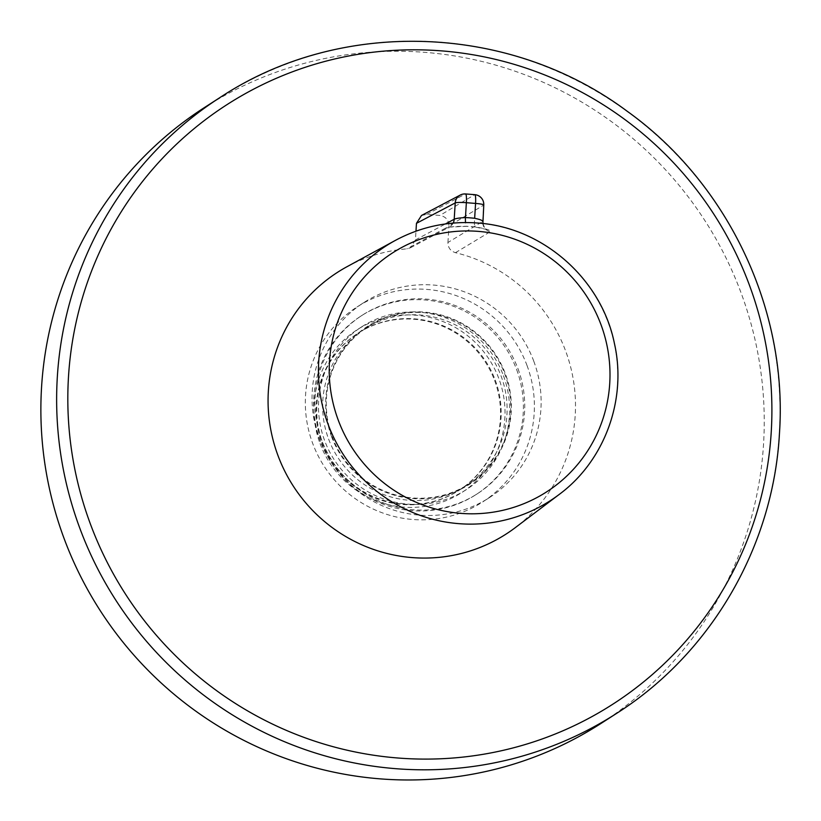 <?xml version="1.0" encoding="UTF-8"?>
<svg xmlns="http://www.w3.org/2000/svg" width="821" height="821" viewBox="0 0 821 821"><rect width="100%" height="100%" fill="white"/><g stroke="black" fill="none" stroke-linecap="round" stroke-linejoin="round"><path stroke-width="0.62" stroke-dasharray="4.11 3.08" d="M453.161 223.086A9.77 9.595 -118.1 0 1 445.423 228.207C448.174 226.883 455.255 226.247 466.656 226.288A9.77 1.498 92.8 0 1 466.513 226.329L475.143 227.007A9.77 1.437 96.1 0 0 475.297 226.976C486.206 228.669 491.194 230.26 490.26 231.717A9.77 9.616 -121.1 0 1 482.666 221.496L447.938 242.493C447.999 247.696 450.503 251.093 455.45 252.683A155.662 152.901 -122.8 0 1 571.909 372.395A155.662 152.901 -122.8 0 1 515.311 527.626M347.067 266.671A155.662 152.901 -122.8 0 1 406.764 248.876L410.438 247.788L415.447 239.937L415.98 231.173M421.512 215.461L426.684 214.394L439.923 215.43C445.69 216.508 448.697 219.987 448.954 225.878L483.661 205.158L482.779 221.352M447.938 242.493L448.954 225.878M482.892 223.528L484.328 227.119L486.802 229.521L475.143 227.007A9.77 1.437 96.1 0 1 474.651 218.283M410.438 247.788L449.19 227.119L466.513 226.329A9.77 1.498 92.8 0 1 465.517 222.542M494.611 380.503A93.399 91.747 -122.8 0 1 458.929 490.383A93.399 91.747 -122.8 0 1 322.037 443.278A93.399 91.747 -122.8 0 1 357.72 333.388A93.399 91.747 -122.8 0 1 494.611 380.503M495.237 380.102A93.399 91.747 -122.8 0 1 459.555 489.983A93.399 91.747 -122.8 0 1 322.663 442.868A93.399 91.747 -122.8 0 1 358.346 332.987A93.399 91.747 -122.8 0 1 495.237 380.102M320.087 443.658A96.755 95.041 57.2 0 0 461.905 492.467A96.755 95.041 57.2 0 0 498.87 378.635A96.755 95.041 57.2 0 0 357.053 329.826A96.755 95.041 57.2 0 0 320.087 443.658M503.447 375.679A96.755 95.041 -122.8 0 1 466.482 489.511A96.755 95.041 -122.8 0 1 324.664 440.703A96.755 95.041 -122.8 0 1 361.63 326.871A96.755 95.041 -122.8 0 1 503.447 375.679M328.595 439.05A93.399 91.747 57.2 0 0 465.486 486.155A93.399 91.747 57.2 0 0 501.169 376.275A93.399 91.747 57.2 0 0 364.278 329.159A93.399 91.747 57.2 0 0 328.595 439.05M332.218 436.71A93.399 91.747 57.2 0 0 469.109 483.826A93.399 91.747 57.2 0 0 504.792 373.935A93.399 91.747 57.2 0 0 367.9 326.83A93.399 91.747 57.2 0 0 332.218 436.71M517.989 368.752A106.217 104.329 -122.8 0 1 477.412 493.719A106.217 104.329 -122.8 0 1 321.729 440.148A106.217 104.329 -122.8 0 1 362.307 315.182A106.217 104.329 -122.8 0 1 517.989 368.752M516.645 369.624A106.217 104.329 -122.8 0 1 476.067 494.591A106.217 104.329 -122.8 0 1 320.385 441.01A106.217 104.329 -122.8 0 1 360.963 316.044A106.217 104.329 -122.8 0 1 516.645 369.624M533.753 361.137A115.987 113.924 -122.8 0 1 489.439 497.588A115.987 113.924 -122.8 0 1 319.431 439.091A115.987 113.924 -122.8 0 1 363.744 302.631A115.987 113.924 -122.8 0 1 533.753 361.137M527.02 365.478A115.987 113.924 -122.8 0 1 482.707 501.929A115.987 113.924 -122.8 0 1 312.698 443.432A115.987 113.924 -122.8 0 1 357.012 306.972A115.987 113.924 -122.8 0 1 527.02 365.478M204.101 107.777A366.258 359.772 -122.8 0 1 584.07 103.467A366.258 359.772 -122.8 0 1 763.561 443.904A366.258 359.772 -122.8 0 1 601.013 723.434M395.353 240.409A151.557 148.868 -122.8 0 1 477.288 223.035A151.557 148.868 -122.8 0 1 611.235 331.684A151.557 148.868 -122.8 0 1 559.152 494.478M455.45 252.683L490.26 231.717M475.297 226.976A152.121 149.422 57.2 0 0 470.977 226.565A152.121 149.422 57.2 0 0 466.656 226.288M445.423 228.207L406.764 248.876M426.684 214.394L465.435 193.992L474.641 194.71L439.923 215.43M415.447 239.937L445.423 223.948M483.774 205.004A9.77 1.098 3.5 0 1 483.661 205.158A9.77 9.616 59.2 0 0 474.641 194.71A9.77 1.468 -85.5 0 1 474.795 194.669M331.663 436.905A94.005 92.342 -122.8 0 1 385.737 317.296A94.005 92.342 -122.8 0 1 505.367 373.729A94.005 92.342 -122.8 0 1 451.293 493.339A94.005 92.342 -122.8 0 1 331.663 436.905M219.864 97.617A366.258 359.772 -122.8 0 1 599.833 93.296A366.258 359.772 -122.8 0 1 779.324 433.745A366.258 359.772 -122.8 0 1 616.787 713.275M458.929 490.383L459.555 489.983M466.482 489.511L461.905 492.467M465.486 486.155L469.109 483.826M477.412 493.719L476.067 494.591M489.439 497.588L482.707 501.929M363.744 302.631L357.012 306.972M362.307 315.182L360.963 316.044M364.278 329.159L367.9 326.83M361.63 326.871L357.053 329.826M357.72 333.388L358.346 332.987"/><path stroke-width="1.23" d="M559.152 494.478L515.311 527.626A155.662 152.901 -122.8 0 1 412.337 557.603A155.662 152.901 -122.8 0 1 271.874 435.007A155.662 152.901 -122.8 0 1 347.067 266.671L395.353 240.409A151.557 148.868 -122.8 0 0 322.14 404.301A151.557 148.868 -122.8 0 0 458.908 523.665A151.557 148.868 -122.8 0 0 559.152 494.478C604.677 460.889 627.131 399.468 614.436 343.547C601.588 278.955 542.65 227.068 477.442 223.004C448.317 220.89 420.957 226.688 395.353 240.409M415.98 231.173L416.463 223.333L421.512 215.461L460.273 195.049A9.77 9.595 62.2 0 0 455.214 202.931L416.463 223.333M482.666 221.496C483.005 220.572 480.326 219.505 474.651 218.283L475.564 203.423L466.359 202.695L465.456 217.565A161.881 159.017 -122.8 0 1 474.651 218.283M465.517 222.542A9.77 1.498 92.8 0 1 465.456 217.565C459.524 217.873 455.778 218.437 454.208 219.258A9.77 9.595 -118.1 0 1 453.161 223.086M41.553 387.307A366.258 359.772 -122.8 0 1 204.101 107.777L219.864 97.617A366.258 359.772 -122.8 0 0 57.316 377.147A366.258 359.772 -122.8 0 0 236.817 717.585A366.258 359.772 -122.8 0 0 616.787 713.275L601.013 723.434A366.258 359.772 -122.8 0 1 221.044 727.755A366.258 359.772 -122.8 0 1 41.553 387.307M478.243 231.368A142.166 139.652 -122.8 0 1 609.736 383.356A142.166 139.652 -122.8 0 1 460.992 513.382A142.166 139.652 -122.8 0 1 329.488 361.394A142.166 139.652 -122.8 0 1 478.243 231.368M445.423 223.948L454.208 219.258L455.214 202.931A9.77 1.098 -176.5 0 1 466.359 202.695A9.77 1.468 -85.5 0 0 465.589 193.951L474.795 194.669A9.77 1.468 -85.5 0 1 475.564 203.423A9.77 1.098 3.5 0 1 483.774 205.004L482.892 223.528M465.435 193.992A9.77 9.595 62.2 0 0 460.273 195.049A9.77 9.77 0 0 1 465.589 193.951M771.237 432A356.488 350.177 57.2 0 0 441.482 50.871A356.488 350.177 57.2 0 0 68.482 376.911A356.488 350.177 57.2 0 0 398.236 758.029A356.488 350.177 57.2 0 0 771.237 432M483.774 205.004A9.77 9.77 0 0 0 474.795 194.669M616.787 713.275C711.109 653.342 773.279 546.396 779.447 433.58C788.047 309.938 728.217 183.422 626.977 111.102C509.482 23.368 340.263 17.723 219.864 97.617"/></g></svg>
